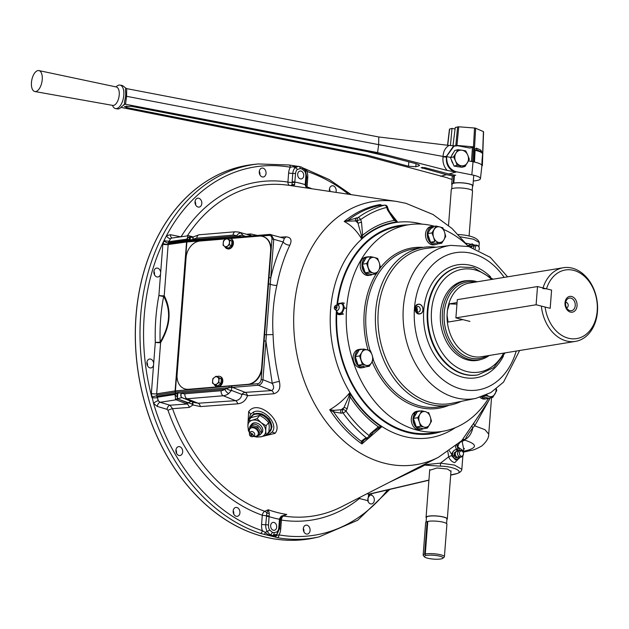 <?xml version="1.0" encoding="UTF-8"?>
<svg xmlns="http://www.w3.org/2000/svg" width="629" height="629" viewBox="0 0 629 629"><rect width="100%" height="100%" fill="white"/><g stroke="black" fill="none" stroke-linecap="round" stroke-linejoin="round"><path stroke-width="0.94" d="M575.378 341.405L481.295 356.769A37.331 27.959 -99.3 0 1 473.991 356.69A37.331 27.959 -99.3 0 1 472.473 356.36A37.331 27.959 -99.3 0 1 447.054 315.192L447.416 310.506A37.331 27.959 -99.3 0 1 462.354 285.495A37.331 27.959 -99.3 0 1 469.265 283.089L563.34 267.726A37.331 27.959 -99.3 0 1 572.162 268.135A37.331 27.959 -99.3 0 1 597.55 305.875A37.331 27.959 -99.3 0 1 575.378 341.405A37.331 27.959 -99.3 0 1 566.556 340.997A37.331 27.959 -99.3 0 1 541.443 306.795M570.904 298.146A6.4 4.796 -99.3 0 1 575.244 305.608A6.4 4.796 -99.3 0 1 569.945 310.64A6.4 4.796 -99.3 0 1 568.121 309.68A6.4 4.796 -99.3 0 1 566.556 300.112A6.4 4.796 -99.3 0 1 570.904 298.146M565.699 302.463A2.665 1.997 -99.3 0 1 566.399 302.478A2.665 1.997 -99.3 0 1 568.215 305.222A2.665 1.997 -99.3 0 1 566.556 307.723M571.627 296.487A8.004 5.991 -99.3 0 1 577.052 305.812A8.004 5.991 -99.3 0 1 570.432 312.102A8.004 5.991 -99.3 0 1 565.007 302.769A8.004 5.991 -99.3 0 1 571.627 296.487M543.039 287.948A37.331 27.959 -99.3 0 1 563.34 267.726M447.416 310.506L449.46 303.838A32 6.549 -175.6 0 0 456.953 304.098M457.071 302.596L449.46 303.838M487.09 355.825A38.746 29.02 -99.3 0 1 470.476 358.058A38.746 29.02 -99.3 0 1 444.16 313.682A38.746 29.02 -99.3 0 1 475.052 282.146M545.036 307.023L545.115 307.031A34.768 26.041 80.7 0 0 568.419 338.221A34.768 26.041 80.7 0 0 597.204 310.899A34.768 26.041 80.7 0 0 573.64 270.36A34.768 26.041 80.7 0 0 546.515 288.821L542.851 288.585M550.171 308.304L551.594 290.103L550.194 308.312L536.112 304.766L537.512 286.549L546.475 288.813M462.865 319.634L448.06 322.048L447.054 315.192M551.594 290.103L546.515 288.821M467.135 282.004A38.746 29.02 80.7 0 0 444.105 318.879A38.746 29.02 80.7 0 0 470.461 358.058A38.746 29.02 80.7 0 0 479.628 358.483M489.228 355.479A40.028 29.98 -99.3 0 1 478.984 359.882A40.028 29.98 -99.3 0 1 469.525 359.442A40.028 29.98 -99.3 0 1 442.305 318.974A40.028 29.98 -99.3 0 1 466.081 280.872A40.028 29.98 -99.3 0 1 475.54 281.312A40.028 29.98 -99.3 0 1 477.199 281.792M230.261 238.517L259.172 236.103A16 12.297 109 0 1 263.166 236.583A16 12.297 109 0 1 270.651 250.664L261.648 367.674A16 12.297 109 0 1 247.763 384.343L188.566 389.28A16 12.297 109 0 1 184.564 388.801A16 12.297 109 0 1 177.079 374.727L186.082 257.709A16 12.297 109 0 1 199.975 241.041L226.008 238.871M263.37 236.661A16 12.297 109 0 1 263.582 236.732A16 12.297 109 0 1 271.068 250.806L262.065 367.816A16 12.297 109 0 1 248.172 384.484L188.975 389.422A16 12.297 109 0 1 184.981 388.942A16 12.297 109 0 1 184.777 388.864M262.065 367.816L261.648 367.674M248.172 384.484L247.763 384.343M303.343 528.399A4.497 3.373 -99.3 0 1 303.901 531.827M307.031 525.223A4.497 3.373 -99.3 0 1 310.089 529.767A4.497 3.373 -99.3 0 1 307.416 534.052A4.497 3.373 -99.3 0 1 306.354 534.005A4.497 3.373 -99.3 0 1 303.288 529.453A4.497 3.373 -99.3 0 1 305.961 525.168A4.497 3.373 -99.3 0 1 307.031 525.223M273.363 530.239A4.002 2.996 80.7 0 0 274.307 530.286A4.002 2.996 80.7 0 0 276.681 526.481A4.002 2.996 80.7 0 0 273.961 522.432A4.002 2.996 80.7 0 0 273.017 522.392A4.002 2.996 80.7 0 0 270.643 526.198A4.002 2.996 80.7 0 0 273.363 530.239M247.912 424.96L248.644 411.673C258.204 398.086 284.583 422.476 275.03 433.35L262.089 436.51M246.458 234.263L250.798 233.972L257.292 235.443M280.392 237.196L285.857 236.826C290.897 237.204 292.226 239.979 289.867 245.145C284.08 257.237 279.74 270.643 276.862 285.369C273.308 301.118 272.05 317.511 273.072 334.557C273.615 350.557 275.714 366.204 279.378 381.496C280.833 388.187 278.969 392.276 273.78 393.77L247.496 395.727C245.821 400.524 242.566 403.228 237.731 403.826L200.415 406.578L192.946 404.95L189.313 407.411L172.558 408.669A3.837 0.59 -19.4 0 0 167.99 410.297L167.094 409.337A3.837 2.39 106.6 0 1 169.972 405.21L172.558 408.669A167.393 125.368 -99.3 0 0 264.785 511.291L268.253 509.765L269.298 513.154L268.52 525.042A6.84 5.118 80.7 0 0 269.589 530.003L272.294 532.213A6.369 4.773 80.7 0 0 274.095 532.669L277.027 531.89A6.84 5.118 80.7 0 0 278.812 527.637L279.504 518.768L281.218 516.165L286.761 514.443L283.49 516.016A3.837 2.72 64.3 0 0 282.673 516.039M450.694 474.974L454.964 473.975C465.774 472.489 454.044 466.199 440.402 466.16L423.128 465.012L341.822 506.644A167.393 125.368 -99.3 0 1 283.49 516.016A3.837 2.469 -81.2 0 0 281.415 520.057A3.837 0.786 4.4 0 1 280.267 519.601M415.973 468.754L421.084 467.088L425.149 464.933A2.563 1.58 -76.2 0 0 425.77 464.619L423.128 465.012L430.81 461.175M248.675 420.369L250.515 414.299L253.456 412.089C263.488 406.869 279.252 424.559 271.948 432.17L269.055 434.309L266.24 435.04M268.976 432.587L272.058 426.706L269.173 419.071L261.861 413.906L254.132 413.913L250.216 418.073M153.673 363.46L153.539 365.174A4.497 3.373 -99.3 0 1 151.007 367.918A4.497 3.373 -99.3 0 1 149.946 367.871A4.497 3.373 -99.3 0 1 146.879 363.318A4.497 3.373 -99.3 0 1 149.553 359.033A4.497 3.373 -99.3 0 1 150.622 359.088A4.497 3.373 -99.3 0 1 153.673 363.46L155.3 342.294A3.837 0.44 178.2 0 0 160.143 342.16C170.05 325.61 171.23 310.317 163.674 296.29A3.837 1.116 10.8 0 1 158.909 295.394L160.537 274.228A4.497 3.373 -99.3 0 1 158.005 276.972A4.497 3.373 -99.3 0 1 156.943 276.925A4.497 3.373 -99.3 0 1 153.877 272.373A4.497 3.373 -99.3 0 1 156.55 268.096A4.497 3.373 -99.3 0 1 157.62 268.143A4.497 3.373 -99.3 0 1 160.67 272.522L160.537 274.228M146.934 362.265A4.497 3.373 -99.3 0 1 147.493 365.693M175.947 449.869A4.497 3.373 -99.3 0 1 176.505 453.297M179.635 446.684A4.497 3.373 -99.3 0 1 182.693 451.237A4.497 3.373 -99.3 0 1 180.02 455.522A4.497 3.373 -99.3 0 1 178.958 455.475A4.497 3.373 -99.3 0 1 175.9 450.922A4.497 3.373 -99.3 0 1 178.573 446.637A4.497 3.373 -99.3 0 1 179.635 446.684M233.186 510.685A4.497 3.373 -99.3 0 1 233.752 514.105M236.874 507.501A4.497 3.373 -99.3 0 1 239.94 512.053A4.497 3.373 -99.3 0 1 237.267 516.338A4.497 3.373 -99.3 0 1 236.197 516.283A4.497 3.373 -99.3 0 1 233.139 511.739A4.497 3.373 -99.3 0 1 235.812 507.454A4.497 3.373 -99.3 0 1 236.874 507.501M192.938 237.164L189.974 236.362A2.563 2.304 -91.9 0 0 188.417 235.765L171.937 238.037L170.632 238.619L168.014 243.258L168.729 243.58L168.155 244.532L164.216 295.732C171.717 310.089 170.514 325.72 160.607 342.624L156.668 393.825L157.077 394.996L156.275 395.861L157.321 397.214L158.154 400.72A3.837 1.274 -32.8 0 0 153.57 403.425A186.538 139.709 80.7 0 0 262.34 530.687L265.226 532.378C268.654 535.625 272.506 536.6 276.784 535.295A2.563 2.272 115.9 0 1 274.629 536.899L260.414 533.416A189.101 141.627 -99.3 0 1 140 335.399A189.101 141.627 -99.3 0 1 258.11 163.949L253.613 164.444A189.337 141.808 80.7 0 0 135.455 341.696A189.337 141.808 80.7 0 0 264.369 536.836A189.337 141.808 80.7 0 0 314.61 537.874L309.051 538.927A189.337 141.808 80.7 0 0 311.842 538.44M250.806 164.79A189.337 141.808 80.7 0 0 248.007 165.207A189.337 141.808 80.7 0 0 135.526 345.415A189.337 141.808 80.7 0 0 264.314 536.851A189.337 141.808 80.7 0 0 309.051 538.927M369.443 494.174L369.514 495.707L370.347 495.015L371.377 495.125A4.497 3.373 -99.3 0 1 374.326 499.717A4.497 3.373 -99.3 0 1 371.653 503.923A4.497 3.373 -99.3 0 1 370.591 503.876A4.497 3.373 -99.3 0 1 367.729 500.621L368.728 494.166A2.563 1.95 76.8 0 0 369.443 494.174L428.915 480.249M367.761 498.663A4.497 3.373 -99.3 0 1 368.138 501.698M464.351 448.422L463.274 450.741L457.912 447.046L459.838 450.529M460.334 457.047L454.736 462.637C452.015 461.945 449.994 459.996 448.666 456.796L447.856 451.764M440.402 466.16L440.528 463.148L454.547 465.098L461.843 469.273M458.918 450.899L457.802 449.774L456.528 449.491C454.319 449.743 452.723 451.37 451.732 454.374L451.536 455.616L455.585 459.878L459.414 458.187L459.893 456.969M474.714 245.609L472.206 243.824L467.905 245.672M388.864 210.982L397.402 221.825A109.43 81.959 80.7 0 0 361.478 238.666C356.792 230.749 351.029 225.025 344.197 221.494L358.011 217.634A2.563 1.588 54 0 1 360.676 219.623L361.502 222.108L362.618 235.277L361.478 238.666L361.211 234.829A2.563 0.755 11.2 0 1 362.618 235.277A111.247 83.319 -99.3 0 1 394.241 220.449L387.511 209.913L386.686 207.428A125.533 94.02 80.7 0 0 360.676 219.623L355.597 220.936L358.121 223.193L361.502 222.108M383.36 205.313A2.563 1.966 84 0 0 383.163 205.321L384.744 205.156A2.563 1.966 84 0 0 384.547 205.188L379.358 205.486L380.333 204.543L381.874 205.439M381.622 426.91L361.919 443.948L361.219 441.251A2.563 2.296 8.9 0 0 363.067 441.204L361.919 443.948A129.181 96.756 -99.3 0 1 329.714 409.738C337.144 405.477 343.78 399.863 349.606 392.905L350.188 396.907L347.122 409.015L345.95 410.996A125.533 94.02 80.7 0 0 369.129 435.614L370.292 433.633L378.359 426.832L381.622 426.91L378.351 428.349A2.563 1.69 -103.9 0 0 378.359 426.832A111.247 83.319 -99.3 0 1 350.188 396.907L348.741 396.891L349.606 392.905A109.43 81.959 80.7 0 0 381.622 426.91M336.389 310.828A105.389 78.932 80.7 0 0 407.899 432.5A105.389 78.932 80.7 0 0 435.866 433.074A105.389 78.932 80.7 0 0 441.778 431.463M369.663 437.186A2.563 1.258 -149.5 0 0 369.129 435.614A2.563 1.313 -51.7 0 1 366.636 438.028A2.563 1.918 76.7 0 0 367.336 438.374A2.563 1.918 76.7 0 0 368.044 438.382A2.563 2.563 0 0 0 369.663 437.186L370.827 435.205A2.563 1.258 -149.5 0 0 370.292 433.633M167.094 409.337L157.281 406.42L153.57 403.425L151.361 393.487A3.837 0.786 4.4 0 0 156.668 393.825L175.42 390.884L231.834 385.892A1.282 0.778 85.2 0 0 232.486 387.393L245.2 392.378A5.331 3.074 -94 0 1 247.496 395.727A5.331 2.846 18.5 0 0 242.44 394.367A5.331 2.846 18.5 0 0 241.89 394.414L231.456 390.405L228.689 393.573A13.374 10.276 109 0 1 223.264 395.751L187.017 398.77A13.374 10.276 109 0 1 183.275 398.22A13.374 10.276 109 0 1 182.221 397.693A4.269 2.697 120.5 0 1 181.993 397.583L193.559 402.395L198.119 403.236L187.017 398.77A4.269 2.587 85.2 0 1 184.847 393.754L221.094 390.735A4.269 2.587 85.2 0 0 223.264 395.751L235.505 400.665C239.138 400.138 241.269 398.055 241.89 394.414A5.331 4.01 111.4 0 1 244.445 392.527A5.331 4.01 111.4 0 1 245.2 392.378L271.539 390.562C274.016 389.241 274.26 386.866 272.255 383.431A5.331 1.061 166.3 0 1 279.378 381.496M168.729 243.58L186.97 241.049L187.466 240.105L189.368 239.948L186.892 239.004L188.236 235.781A2.563 2.304 -91.9 0 1 188.417 235.765M259.305 171.308A4.497 3.373 -99.3 0 1 259.863 174.736M262.993 168.132A4.497 3.373 -99.3 0 1 266.051 172.676A4.497 3.373 -99.3 0 1 263.378 176.961A4.497 3.373 -99.3 0 1 262.317 176.914A4.497 3.373 -99.3 0 1 259.25 172.362A4.497 3.373 -99.3 0 1 261.923 168.077A4.497 3.373 -99.3 0 1 262.993 168.132M195.061 201.437A4.497 3.373 -99.3 0 1 195.627 204.865M198.748 198.261A4.497 3.373 -99.3 0 1 201.815 202.805A4.497 3.373 -99.3 0 1 199.141 207.09A4.497 3.373 -99.3 0 1 198.072 207.043A4.497 3.373 -99.3 0 1 195.014 202.491A4.497 3.373 -99.3 0 1 197.687 198.206A4.497 3.373 -99.3 0 1 198.748 198.261M168.014 243.258L163.988 241.229L164.067 240.451A3.837 0.991 -171.7 0 0 169.343 241.096M153.932 271.327A4.497 3.373 -99.3 0 1 154.49 274.747M300.403 178.88A4.002 2.996 80.7 0 0 301.346 178.919A4.002 2.996 80.7 0 0 303.721 175.114A4.002 2.996 80.7 0 0 301 171.072A4.002 2.996 80.7 0 0 300.057 171.025A4.002 2.996 80.7 0 0 297.674 174.831A4.002 2.996 80.7 0 0 300.403 178.88M329.454 189.03A4.497 3.373 -99.3 0 1 330.068 191.483M329.612 191.413A4.497 3.373 -99.3 0 1 332.073 185.799A4.497 3.373 -99.3 0 1 333.142 185.846A4.497 3.373 -99.3 0 1 335.933 192.364M147.383 363.499A171.976 128.803 80.7 0 0 147.548 364.851M147.304 365.276A171.237 128.253 -99.3 0 1 146.942 362.296M292.682 185.72A171.976 128.803 80.7 0 0 291.148 185.288M231.834 385.892L257.646 383.737C259.604 383.328 260.776 381.921 261.161 379.515L262.953 379.696C262.427 382.849 260.87 384.704 258.299 385.247L271.539 390.562A5.331 3.051 -93.9 0 1 273.78 393.77M249.689 235.183A5.331 3.043 85.9 0 0 250.798 233.972M261.161 379.515L269 277.648L270.792 277.829C273.78 264.77 277.892 252.811 283.136 241.968L284.347 238.328L283.931 238.32M284.19 238.281A5.331 3.051 85.9 0 0 285.857 236.826M269 277.648L271.964 239.106C271.948 236.732 270.973 235.505 269.055 235.411A1.282 0.778 -94.8 0 1 269.723 234.405A1.282 0.778 -94.8 0 1 269.904 234.42L271.075 234.531L273.757 239.287L283.136 241.968A5.331 2.964 -154.1 0 0 289.867 245.145M251.922 235.891L251.097 235.584M242.385 237.55L240.537 237.503A1.282 0.778 -94.8 0 1 241.001 236.551L236.575 236.009A4.269 2.673 -56.6 0 1 241.033 233.115L243.36 235.671L245.915 236.386M238.383 236.284A4.269 3.161 -22.8 0 1 243.36 235.671L243.392 236.559L244.091 236.575A1.282 0.778 -94.8 0 0 243.91 236.559L269.723 234.405L284.332 238.32M192.859 237.196L189.856 236.362L191.499 237.369L193.394 236.921A4.269 1.966 -122.5 0 0 193.103 239.633L236.575 236.009A9.105 6.998 -71 0 0 233.068 235.128L196.822 238.147A9.105 6.998 -71 0 0 193.394 239.445L189.368 239.948M193.056 239.476L193.386 239.452A4.269 1.887 -124.7 0 1 193.551 236.826L199.047 234.782L235.293 231.763L238.808 232.093A13.374 10.276 109 0 1 241.033 233.115M187.874 235.844A2.563 2.422 -113.1 0 1 189.856 236.362L189.117 239.688M189.502 237.337A2.563 1.777 133.7 0 0 186.939 239.146L169.295 241.591M189.604 240.129C190.587 238.155 190.658 236.905 189.816 236.362A2.563 2.414 -115.1 0 0 187.835 235.851M190.17 236.386A2.563 1.966 -74.4 0 0 189.392 235.883A2.563 1.966 -74.4 0 0 189.014 235.828M300.992 167.007A2.563 1.486 117.1 0 1 301.558 167.094L298.602 166.355L293.366 166.709A3.837 2.241 -135 0 0 295.174 167.684L298.461 166.363A2.563 1.683 90.2 0 1 298.602 166.355L298.602 166.355A2.563 1.683 90.2 0 1 300.269 168.643L297.328 169.429A6.84 5.118 80.7 0 0 295.551 173.675L294.553 184.918L293.169 185.964L292.068 184.659A2.563 2.146 8.6 0 1 294.553 184.918M302.974 167.927L303.956 168.383A2.563 2.257 119.9 0 1 303.964 168.383A2.563 2.257 119.9 0 1 304.923 169.626L303.823 168.564M303.964 168.383L306.134 169.295A2.563 1.58 108.4 0 1 306.999 171.45L304.923 169.626A3.837 1.101 -29.1 0 0 304.9 169.681M292.823 165.545A2.563 0.676 96.6 0 1 292.941 165.521A2.563 0.676 96.6 0 1 293.366 166.709L290.307 167.235A2.563 1.643 -80.1 0 0 289.073 164.987L258.11 163.949M305.961 185.256A2.563 0.527 -175.6 0 0 306.079 185.115A2.563 0.527 -175.6 0 0 305.199 184.643L305.843 176.277A6.84 5.118 80.7 0 0 304.774 171.308L302.069 169.099A6.369 4.773 80.7 0 0 300.269 168.643M289.945 185.476A3.837 2.909 98.5 0 0 292.068 184.659L292.1 182.504A2.563 0.637 -1.1 0 1 294.891 182.544M289.788 185.453A3.837 2.469 98.8 0 1 287.925 182.08A3.837 0.786 -175.6 0 0 292.1 182.504L292.139 181.765A2.563 0.527 4.4 0 1 294.907 182.048A171.575 128.505 -99.3 0 1 305.199 184.643L305.175 185.138A2.563 0.771 -177.4 0 1 306.04 185.767L306.873 187.929A2.563 0.574 138.1 0 0 306.48 187.922L305.175 185.138M305.167 170.215A2.563 0.731 150.9 0 1 305.34 170.333L301.558 167.094A2.563 1.486 117.1 0 1 302.069 169.099M306.04 185.767L306.724 176.741A2.563 0.527 -175.6 0 0 305.843 176.277M229.074 386.41A1.282 0.778 85.2 0 0 229.381 387.629L175.727 392.103L157.077 394.996M257.646 383.737A1.282 0.778 85.2 0 0 258.299 385.247L229.381 387.629L226.66 388.628A4.269 1.879 24.4 0 0 231.456 390.405L231.779 387.527A1.282 0.723 74.1 0 1 230.961 386.057M177.284 393.495L177.236 396.734A2.563 1.164 -136.9 0 1 174.988 394.469L177.85 392.96L181.577 393.023A9.105 6.998 -71 0 0 184.847 393.754M221.094 390.735A9.105 6.998 -71 0 0 224.789 389.249L181.317 392.873A4.269 2.713 117.5 0 0 181.923 397.544L181.923 397.544A4.269 2.713 117.5 0 0 181.962 397.567L177.354 398.77L187.709 402.961L186.278 403.747A2.563 1.926 -68.5 0 0 187.709 402.961L191.043 401.373M226.66 388.628L224.789 389.249A4.269 1.808 53.1 0 0 228.689 393.573M177.575 393.188L175.672 393.345L174.941 390.979M226.275 238.69L186.561 242L175.106 390.931L175.562 392.126M175.727 392.103A1.282 0.778 85.2 0 1 175.42 390.884L186.884 241.976A1.282 0.778 -94.8 0 1 187.356 241.025L243.392 236.559A1.282 0.81 -82.9 0 0 243.321 236.543L243.258 236.543M264.125 340.965L265.918 341.146L262.953 379.696L272.255 383.431L265.918 341.146L266.334 334.77L273.072 334.557M271.964 239.106L273.757 239.287L266.334 334.77L264.723 334.597M242.393 237.503A1.282 0.81 -82.9 0 1 243.321 236.543L243.91 236.559A1.282 0.778 -94.8 0 0 243.258 237.432M187.356 241.025L186.404 242L168.155 244.532A3.837 0.786 4.4 0 1 162.848 244.201L162.966 243.384A3.837 1.179 -167.9 0 0 168.187 244.335M160.607 342.624A3.837 1.156 30.8 0 0 160.143 342.16A167.393 125.368 -99.3 0 1 163.674 296.29A3.837 2.374 -28.2 0 0 164.216 295.732A3.837 0.786 4.4 0 1 158.909 295.394A171.151 128.182 -99.3 0 0 155.3 342.294A3.837 0.786 4.4 0 0 160.607 342.624M157.289 397.717A3.837 0.574 0.6 0 1 151.966 397.701A186.538 139.709 80.7 0 1 164.067 240.451L166.473 235.741A3.837 2.327 -129.9 0 0 170.632 238.619M170.498 234.703L180.374 236.748L181.38 236.276A171.151 128.182 -99.3 0 1 287.925 182.08L288.625 172.967A12.706 9.514 -99.3 0 1 290.307 167.235A186.538 139.709 80.7 0 0 166.473 235.741L170.498 234.703A3.837 2.445 -78.3 0 0 172.094 238.014M181.38 236.276A3.837 1.934 -148.1 0 0 181.773 236.669M168.611 242.684L187.466 240.066L187.426 239.586M268.614 284.009L270.234 284.096A5.331 1.808 -168.9 0 0 276.862 285.369M237.731 403.826A5.331 3.043 86.1 0 0 235.505 400.665L198.119 403.236A5.331 3.074 86 0 1 200.415 406.578M192.081 401.695L193.001 403.551L192.946 404.95L191.601 403.928L177.464 398.88A2.563 2.06 -42.5 0 1 175.64 399.486L174.988 394.469L157.321 397.214L158.445 401.105M193.001 403.551A4.584 1.486 -30.2 0 0 191.601 403.928A5.331 2.964 -154.2 0 0 187.757 402.992M158.154 400.72L160.167 402.293L169.972 405.21L186.994 404.015L187.709 403.126M186.742 403.912L186.994 404.015A5.331 3.082 -94 0 1 189.313 407.411M186.278 403.747L176.222 399.792A2.563 1.926 -68.5 0 0 177.661 399.006M157.281 406.42A3.837 2.39 106.6 0 1 160.167 402.293L176.222 399.792L175.64 399.486M177.85 392.96L177.354 398.77M177.236 396.734L177.323 398.739A2.563 2.044 155.6 0 1 175.271 399.132M175.672 393.345L175.554 393.88M389.799 489.409L357.61 520.293L319.029 536.907A189.101 141.627 -99.3 0 1 277.342 537.685A2.563 1.643 -80.1 0 0 279.032 534.902L276.784 535.295A3.837 2.241 45 0 1 277.185 533.958L272.64 535.483A8.924 6.683 -99.3 0 1 270.108 534.839L272.64 535.483A2.563 1.683 -89.8 0 0 274.095 532.669M260.414 533.416A2.563 1.58 108.4 0 0 262.34 530.687A12.706 9.514 -99.3 0 1 261.593 524.334L262.293 515.222A3.837 2.359 109.4 0 1 264.785 511.291A3.837 2.595 -113.7 0 1 266.798 513.052L268.253 509.765A166.355 124.589 80.7 0 0 277.468 512.549A166.355 124.589 80.7 0 0 286.761 514.443L281.619 516.81L281.218 516.165M261.593 524.334A3.837 0.786 -175.6 0 0 265.745 524.759L266.798 513.052A2.563 1.407 1.6 0 0 269.298 513.154M167.99 410.297A171.151 128.182 -99.3 0 0 262.293 515.222A3.837 0.786 -175.6 0 0 266.468 515.646A2.563 0.401 9.8 0 1 269.22 516.165M266.389 516.385A2.563 0.527 4.4 0 1 269.157 516.668A171.575 128.505 -99.3 0 0 279.457 519.271A2.563 0.527 -175.6 0 1 280.33 519.735A2.563 0.527 -175.6 0 1 280.219 519.876L280.392 519.067L279.504 518.768M264.447 534.328A2.563 0.653 98.7 0 0 265.226 532.378A3.837 1.101 150.9 0 1 267.183 531.426L270.108 534.839A2.563 1.486 -62.9 0 0 272.294 532.213M454.405 455.482A2.665 1.997 -99.3 0 1 456.096 451.819M463.156 452.259L471.239 450.364A13.437 10.253 -103.2 0 1 467.473 450.333C477.615 447.345 476.696 443.964 464.713 440.174L462.158 441.424L463.699 449.24M490.305 397.835L474.722 425.817L472.851 427.736C469.014 432.587 466.49 436.455 465.287 439.341L464.713 440.174A5.331 4.961 -124 0 0 461.489 440.913M468.377 246.285L452.031 228.5L433.043 214.52L405.98 203.324L396.64 201.445A133.301 99.838 -99.3 0 0 293.853 312.888A133.301 99.838 -99.3 0 0 384.508 463.219A133.301 99.838 -99.3 0 0 438.429 457.283L461.615 440.795L473.865 423.002A5.331 3.121 -139.7 0 0 474.722 425.817L484.975 429.701L488.725 434.136C488.937 437.705 486.61 441.66 481.751 446C476.452 448.917 472.945 450.372 471.239 450.364M361.211 234.829L357.296 220.716A2.563 1.848 82.5 0 1 358.011 217.634A128.088 95.93 -99.3 0 1 384.547 205.188A2.563 1.69 76.2 0 1 386.686 207.428L387.44 206.894A2.563 2.563 0 0 0 384.744 205.156M380.364 205.518A2.563 2.555 144.5 0 0 379.358 205.486A128.489 96.229 80.7 0 0 348.372 220.008A2.563 0.432 68 0 0 348.568 221.149L344.197 221.494A129.181 96.756 -99.3 0 1 380.333 204.543L381.174 205.864M356.305 217.854A2.563 1.848 82.5 0 0 355.597 220.936L348.568 221.149M394.438 219.246L397.402 221.825L394.241 220.449A2.563 1.313 128.4 0 0 394.438 219.246L391.875 216.274M380.451 205.549L383.163 205.321A2.563 1.966 84 0 0 382.967 205.353M387.44 206.894L388.266 209.378L387.511 209.913M334.007 410.344L342.766 409.589L343.929 407.608L341.06 409.856A2.563 1.84 81.2 0 0 341.28 413.174L333.606 411.924L329.714 409.738L334.007 410.344A2.563 0.849 115.1 0 0 333.606 411.924A128.489 96.229 80.7 0 0 361.219 441.251L365.032 438.405A2.563 1.918 76.7 0 0 366.448 438.759L368.044 438.382M365.032 438.405L366.636 438.028A128.088 95.93 -99.3 0 1 342.986 412.907A2.563 0.936 -35.5 0 0 345.95 410.996A2.563 1.258 30.5 0 0 342.766 409.589A2.563 1.84 81.2 0 0 342.986 412.907L341.28 413.174M378.351 428.349L373.249 432.139L370.827 435.205M366.448 438.759L364.671 439.498L363.067 441.204M348.741 396.891L343.929 407.608A2.563 1.258 30.5 0 1 347.122 409.015M408.032 224.86A105.389 78.932 80.7 0 0 401.915 225.213A105.389 78.932 80.7 0 0 336.908 305.065M473.865 423.002L489.048 400.201L489.991 397.882M461.183 441.196A5.331 4.662 -112.2 0 1 462.795 441.165M460.986 441.385A5.331 4.662 -112.2 0 1 462.158 441.424A5.331 3.837 -72.7 0 0 457.912 447.046A5.331 3.507 44.3 0 1 457.354 444.624M461.922 440.489A5.331 4.615 -136.3 0 1 465.287 439.341A13.437 8.468 104.2 0 0 472.851 427.736A5.331 2.021 -144.1 0 1 471.75 425.691M469.981 246.859A3.373 2.532 -99.3 0 1 472.237 245.876A3.373 2.532 -99.3 0 1 472.355 245.915M465.955 243.211L475.634 245.239M456.74 445.135L457.676 447.353A4.269 2.76 123 0 0 457.802 449.774M455.695 446A4.269 3.42 -137.8 0 0 456.772 449.476M451.536 455.616L448.666 456.796L440.528 463.148L425.77 464.619M449.358 450.749L451.732 454.374M369.514 495.707L368.35 497.476M359.906 497.405L359.442 498.522A3.837 2.343 51.2 0 1 359.135 497.798M421.084 467.088L390.656 481.696M450.969 471.428L447.408 468.998L437.076 467.984L429.686 470.264M281.54 516.779L280.392 519.067M280.298 518.98L280.282 519.137A3.837 0.786 4.4 0 0 280.102 519.35A3.837 3.837 0 0 1 280.157 518.925M277.342 537.685L274.629 536.899M152.006 396.915L156.275 395.861M289.073 164.987L297.832 166.347M478.944 247.016L479.29 242.503L473.393 239.201L460.42 236.811M469.949 321.419L455.891 317.873L457.299 299.656L537.512 286.549M455.891 317.873L536.112 304.766M477.395 360.142A40.272 30.161 -99.3 0 1 475.705 360.614M479.141 359.859A40.272 30.161 -99.3 0 1 476.585 360.511M481.028 359.45A40.272 30.161 -99.3 0 1 477.238 360.409A40.272 30.161 -99.3 0 1 467.724 359.969A40.272 30.161 -99.3 0 1 440.331 319.257A40.272 30.161 -99.3 0 1 464.257 280.927A40.272 30.161 -99.3 0 1 468.149 280.636M436.094 247.205A79.993 59.912 80.7 0 0 422.987 247.417A79.993 59.912 80.7 0 0 375.474 323.558A79.993 59.912 80.7 0 0 429.882 404.431A79.993 59.912 80.7 0 0 448.784 405.312A79.993 59.912 80.7 0 0 461.269 401.349M488.686 398.094A104.673 78.389 -99.3 0 1 442.281 431.376A104.673 78.389 -99.3 0 1 417.546 430.228A104.673 78.389 -99.3 0 1 346.351 324.399A104.673 78.389 -99.3 0 1 408.528 224.781A104.673 78.389 -99.3 0 1 433.263 225.929A104.673 78.389 -99.3 0 1 434.584 226.275A9.27 6.943 -99.3 0 0 432.76 226.251A9.27 6.943 -99.3 0 0 428.561 229.357A9.27 6.943 -99.3 0 0 428.396 239.728A9.27 6.943 -99.3 0 0 435.755 244.555A9.27 6.943 -99.3 0 0 437.477 243.95M442.281 431.376L432.689 432.949A104.673 78.389 -99.3 0 1 407.954 431.793A104.673 78.389 -99.3 0 1 336.845 312.259M337.459 305.112A104.673 78.389 -99.3 0 1 398.943 226.346L408.528 224.781M443.547 229.428A104.673 78.389 -99.3 0 1 468.597 246.497M369.427 271.382A5.669 4.246 80.7 0 0 370.025 270.902M434.702 240.781A5.669 4.246 80.7 0 0 435.299 240.294M463.604 281.045A40.272 30.161 -99.3 0 1 466.238 280.849M462.74 281.234A40.272 30.161 -99.3 0 1 464.485 281.139M444.404 556.759L446.912 524.177A10.654 2.186 4.4 0 0 442.195 521.976A10.654 2.186 4.4 0 0 427.791 521.417L425.283 554A10.654 2.186 4.4 0 1 439.687 554.558A10.654 2.186 4.4 0 1 444.404 556.759A10.654 2.186 4.4 0 1 444.137 557.2L442.792 558.3A9.38 1.918 -175.6 0 0 438.877 555.973A9.38 1.918 -175.6 0 0 428.498 555.21A9.38 1.918 -175.6 0 0 424.512 556.893A9.38 1.918 -175.6 0 0 428.483 558.41A9.38 1.918 -175.6 0 0 442.792 558.3M426.077 521.999L426.431 517.368A10.284 2.107 4.4 0 1 431.926 515.937A10.284 2.107 4.4 0 1 442.384 516.818A10.284 2.107 4.4 0 1 446.936 518.941L446.582 523.58M426.391 517.934A10.654 2.186 4.4 0 1 426.061 517.337A10.654 2.186 4.4 0 1 431.753 515.851A10.654 2.186 4.4 0 1 442.596 516.771A10.654 2.186 4.4 0 1 447.313 518.972A10.654 2.186 4.4 0 1 446.897 519.515M448.524 225.449L451.292 189.415A10.654 2.186 4.4 0 1 456.984 187.929A10.654 2.186 4.4 0 1 467.827 188.849A10.654 2.186 4.4 0 1 472.544 191.051L469.069 236.174M451.708 188.873L452.062 184.242A10.284 2.107 4.4 0 1 453.674 183.259A10.284 2.107 4.4 0 1 453.918 183.196A10.284 2.107 4.4 0 1 468.023 183.692A10.284 2.107 4.4 0 1 472.568 185.814L472.214 190.453M454.445 175.059L453.824 183.086A10.654 2.186 4.4 0 1 468.228 183.644A10.654 2.186 4.4 0 1 472.945 185.846A10.654 2.186 4.4 0 1 472.528 186.388M425.283 554L425.377 554.652A10.143 2.076 -175.6 0 0 425.283 554.676L424.638 554.157A10.654 2.186 4.4 0 0 423.152 555.124L425.66 522.542A10.654 2.186 4.4 0 1 427.146 521.567L424.638 554.157M424.512 556.893L423.356 555.596A10.654 2.186 4.4 0 1 423.152 555.124M452.023 184.808A10.654 2.186 4.4 0 1 451.693 184.211A10.654 2.186 4.4 0 1 453.179 183.236L453.816 174.933M453.674 183.259L453.179 183.236M427.641 521.59L427.146 521.567M425.314 554.235L425.283 554.676M116.066 86.928A11.943 5.771 101 0 1 118.669 85.167A11.943 5.771 101 0 1 120.06 85.096A11.943 5.771 101 0 1 123.669 96.544A11.943 5.771 101 0 1 116.876 108.487A11.943 5.771 101 0 1 115.492 108.55A11.943 5.771 101 0 1 112.473 105.358M447.117 170.42C443.822 166.614 442.47 162.078 443.068 156.818L446.456 157.179C445.882 163.454 448.045 168.069 452.935 171.033L455.129 171.866L447.117 170.42L377.573 152.595L378.666 144.646L378.768 136.98L126.696 88.634L126.594 96.3L125.501 104.249L124.628 104.265L124.408 102.338L125.344 97.927A11.943 5.771 101 0 0 125.611 95.97L125.682 95.058A11.943 5.771 101 0 0 125.706 93.171L125.407 89.279L125.863 88.178L123.229 86.094A11.943 5.771 101 0 0 121.892 85.458L120.06 85.096M126.736 105.955L126.586 107.535L124.432 106.568L131.131 106.285L375.521 153.162L377.573 152.595L125.47 104.241L124.628 104.265L121.641 106.71A11.943 5.771 101 0 1 118.708 108.841A11.943 5.771 101 0 1 117.324 108.911L115.492 108.55M125.863 88.178L126.696 88.634M125.651 95.514L126.571 96.3L378.666 144.646L443.091 156.448C443.296 151.408 445.277 147.736 449.035 145.425L454.798 145.849M37.646 70.645A10.669 5.15 101 0 1 38.927 70.59A10.669 5.15 101 0 1 42.237 79.561A10.669 5.15 101 0 1 36.042 91.464A10.669 5.15 101 0 1 34.847 91.527A10.669 5.15 101 0 1 31.45 82.541A10.669 5.15 101 0 1 37.646 70.645M454.547 145.834L456.921 145.441L473.472 146.848L472.442 147.642L469.407 147.964L457.802 145.755L453.399 146.203L446.527 156.204A2.563 0.786 0.8 0 1 443.091 156.448M454.114 146.007L446.732 156.149L446.653 157.124C446.574 164.476 449.625 169.327 455.813 171.67L471.813 174.846A17.588 3.601 4.4 0 1 480.446 178.675A17.588 3.601 4.4 0 1 478.024 180.248A17.588 3.601 4.4 0 1 473.315 180.979M473.582 146.699L472.678 161.622L471.491 161.464L473.047 161.771A18.052 3.695 4.4 0 1 474.494 162.07A18.052 3.695 4.4 0 1 481.845 165.285A18.052 3.695 4.4 0 1 481.916 165.702L480.446 178.675M452.974 145.755L455.278 127.49L458.753 126.791L475.17 128.064L483.41 131.603L482.647 153.177L481.358 151.809L477.356 150.064L475.092 150.284A1.282 0.715 102.5 0 1 475.092 150.3L474.431 149.584L476.452 148.161L480.831 150.079L482.64 153.649A2.555 0.472 1.4 0 1 482.341 153.452A1.282 1.25 158.5 0 1 482.341 153.476A17.628 3.609 -175.6 0 0 475.092 150.3L474.769 156.684A2.563 0.582 2.9 0 1 474.038 156.464L473.739 161.834L472.678 161.622M474.769 156.684L474.494 162.07L473.771 161.85L474.384 150.087M375.521 153.162L416.917 163.933L419.582 165.356L418.843 165.891L415.824 166.724L408.52 166.253L367.768 155.3L126.586 107.535M368.059 151.731L347.688 147.823M481.822 165.993L482.073 159.876A2.563 0.55 -177.6 0 0 482.396 160.12L482.64 153.696L482.073 159.876M475.634 128.198L474.431 149.584A2.555 1.242 -166.6 0 0 475.147 150.142M482.632 153.901L482.632 153.437M470.162 148.067L469.407 147.964M458.753 126.791L456.906 145.684M474.533 127.986L473.472 146.848M457.637 126.838L455.813 145.488A2.131 1.816 -105.4 0 1 455.773 145.708M447.714 145.268L449.633 129.055L451.999 128.395L455.081 129M451.999 128.395L450.443 145.566M121.004 107.402L365.724 155.866L447.14 177.724A17.588 3.601 4.4 0 0 452.07 179.344M468.479 160.875L471.491 161.464L472.442 147.642M446.7 156.637L450.671 157.407M449.035 145.425L378.768 136.98M365.724 155.866L367.768 155.3M454.232 177.74A10.166 2.084 4.4 0 1 453.619 177.449M453.187 176.002L446.425 174.681L421.123 167.636L424.764 167.613L448.941 173.989L456.583 171.874M440.607 176.293L446.425 174.681M448.941 173.989L455.703 175.302M457.865 149.678L461.977 150.229A7.925 6.746 74.6 0 0 455.891 153.224L453.588 156.857L455.553 161A7.925 6.746 74.6 0 0 461.301 165.789A7.925 6.746 74.6 0 0 467.386 162.793A7.925 6.746 74.6 0 0 467.717 155.017L465.751 150.874L461.977 150.229A7.925 6.746 -105.4 0 1 467.717 155.017L469.36 159.247L465.075 166.433L461.969 167.29L454.091 166.095L450.482 157.714L454.759 150.535L457.865 149.678L455.891 153.224A7.925 6.746 74.6 0 0 455.553 161L457.189 165.238L454.091 166.095M453.588 156.857L450.482 157.714M457.189 165.238L465.075 166.433M460.475 166.551A7.925 6.746 -105.4 0 1 458.03 166.693M456.772 166.496A7.925 6.746 74.6 0 0 457.818 166.748A7.925 6.746 74.6 0 0 458.863 166.819M453.281 153.02A7.925 6.746 74.6 0 0 451.771 155.552M451.473 160.025A7.925 6.746 74.6 0 0 453.061 163.705M336.256 310.301L337.757 314.319L341.94 313.635L344.456 307.888L342.774 302.816L338.591 303.5L337.624 305.151A2.665 2.665 0 0 0 335.202 305.733A2.052 1.289 104.2 0 1 337.018 307.188A2.052 1.289 104.2 0 1 335.902 309.271A2.052 1.289 104.2 0 1 334.463 308.658A2.052 1.289 104.2 0 1 334.337 307.628A2.052 1.289 104.2 0 1 335.202 305.733M337.757 314.319L339.361 314.728L343.552 314.044L341.94 313.635M344.456 307.888L346.06 308.289M342.774 302.816L344.385 303.225M337.97 305.262A5.032 3.176 104.2 0 1 340.32 303.571A5.032 3.176 104.2 0 1 343.237 307.951A5.032 3.176 104.2 0 1 339.566 313.399A5.032 3.176 104.2 0 1 336.68 310.388M338.827 305.608L338.473 305.537A2.571 1.62 104.2 0 1 339.18 307.597A2.571 1.62 104.2 0 1 337.309 310.38A2.571 1.62 104.2 0 1 337.246 310.388L337.545 310.427M335.847 307.935A2.571 1.62 104.2 0 1 336.075 307.023M335.729 306.771A0.653 0.417 104.2 0 1 335.634 308.053A0.653 0.417 104.2 0 1 335.729 306.771M478.834 250.193A2.689 2.013 80.7 0 0 479.282 248.825A2.689 2.013 80.7 0 0 477.458 245.687A2.689 2.013 80.7 0 0 475.233 247.802A2.689 2.013 80.7 0 0 475.272 248.644M474.117 246.104L473.558 245.577L472.521 246.088M473.558 245.577L472.45 246.128A3.003 2.249 80.7 0 0 471.388 247.276M474.046 246.191A3.003 2.249 80.7 0 0 472.45 246.128M470.052 246.882L471.168 246.702L471.168 247.213M458.25 451.48A3.003 2.249 80.7 0 0 455.325 453.666A3.003 2.249 80.7 0 0 456.261 456.489A3.003 2.249 80.7 0 0 458.517 457.055A3.003 2.249 80.7 0 0 459.091 456.638M463.487 454.114A2.689 2.013 80.7 0 0 461.662 450.977A2.689 2.013 80.7 0 0 459.437 453.092A2.689 2.013 80.7 0 0 461.261 456.229A2.689 2.013 80.7 0 0 463.487 454.114M458.321 451.394L457.763 450.867L456.45 451.079L456.733 451.378M455.325 453.666L455.113 455.372L453.8 455.585L455.931 457.841L459.634 456.512M455.113 455.372L457.244 457.629M230.639 238.658A5.331 4.096 109 0 1 230.906 238.729A5.331 4.096 109 0 1 233.398 243.423A5.331 4.096 109 0 1 227.439 248.817A5.331 4.096 109 0 1 227.179 248.722M227.792 238.729A5.331 4.096 109 0 1 230.387 238.556A5.331 4.096 109 0 1 232.879 243.25A5.331 4.096 109 0 1 226.92 248.644A5.331 4.096 109 0 1 224.773 246.458M226.07 247.291L228.311 248.062L231.621 245.569L231.959 241.111L226.762 238.367L225.009 239.586A3.955 3.043 109 0 1 228.146 239.319A3.955 3.043 109 0 1 229.459 242.535A3.955 3.043 109 0 1 227.627 246.01A3.955 3.043 109 0 1 224.49 246.269A3.955 3.043 109 0 1 223.177 243.061A3.955 3.043 109 0 1 225.009 239.586L223.452 240.86L223.106 245.326L226.07 247.291L229.381 244.799L229.727 240.341L226.762 238.367M231.621 245.569L229.381 244.799M231.959 241.111L229.727 240.341M220.032 376.488A5.331 4.096 109 0 1 220.299 376.567A5.331 4.096 109 0 1 222.792 381.253A5.331 4.096 109 0 1 216.832 386.654A5.331 4.096 109 0 1 216.58 386.552M217.194 376.559A5.331 4.096 109 0 1 219.78 376.386A5.331 4.096 109 0 1 222.273 381.08A5.331 4.096 109 0 1 216.313 386.473A5.331 4.096 109 0 1 214.167 384.288M215.472 385.121L217.705 385.892L221.015 383.399L221.361 378.941L216.156 376.205L214.403 377.416A3.955 3.043 109 0 1 217.54 377.148A3.955 3.043 109 0 1 218.853 380.364A3.955 3.043 109 0 1 217.021 383.839A3.955 3.043 109 0 1 213.884 384.107A3.955 3.043 109 0 1 212.578 380.891A3.955 3.043 109 0 1 214.403 377.416L212.846 378.697L212.5 383.155L215.472 385.121L218.774 382.629L219.12 378.171L216.156 376.205M221.015 383.399L218.774 382.629M221.361 378.941L219.12 378.171M365.095 366.943A9.27 6.943 -99.3 0 1 363.373 367.548L361.628 367.831A9.27 6.943 -99.3 0 1 359.434 367.729A9.27 6.943 -99.3 0 1 353.128 358.357A9.27 6.943 -99.3 0 1 358.64 349.535L360.378 349.252A9.27 6.943 -99.3 0 1 362.21 349.276M363.373 367.548A9.27 6.943 -99.3 0 1 361.18 367.446A9.27 6.943 -99.3 0 1 354.874 358.074A9.27 6.943 -99.3 0 1 360.378 349.252M366.062 365.355A7.925 5.936 80.7 0 0 371.527 362.791L369.294 366.259L362.406 364.521L359.56 355.912L361.793 352.444A7.925 5.936 80.7 0 0 361.195 360.181A7.925 5.936 80.7 0 0 366.062 365.355M371.527 362.791A7.925 5.936 80.7 0 0 372.124 355.055L373.335 359.395L371.527 362.791M363.593 349.048L367.257 349.881A7.925 5.936 80.7 0 0 361.793 352.444L363.593 349.048L359.308 349.748L355.267 356.612L359.56 355.912M367.257 349.881L370.489 350.785L372.124 355.055A7.925 5.936 -99.3 0 0 367.257 349.881M369.396 350.966L370.489 350.785M355.267 356.612L358.113 365.221L365.001 366.959L369.294 366.259M358.113 365.221L362.406 364.521M360.268 365.763A7.925 5.936 80.7 0 0 361.282 366.133A7.925 5.936 80.7 0 0 362.312 366.275M361.557 366.086A7.925 5.936 80.7 0 0 363.428 366.172M358.035 351.902A7.925 5.936 80.7 0 0 356.281 354.882M355.92 358.593A7.925 5.936 80.7 0 0 357.406 363.09M417.051 311.151A2.398 1.793 80.7 0 0 417.349 310.105A2.398 1.793 80.7 0 0 416.492 307.746M415.683 308.124A4.796 3.593 80.7 0 0 418.93 313.714A4.796 3.593 80.7 0 0 422.9 309.948A4.796 3.593 80.7 0 0 419.653 304.357A4.796 3.593 80.7 0 0 415.683 308.124M418.655 304.287A4.906 3.672 80.7 0 0 417.853 304.302A4.906 3.672 80.7 0 0 414.951 308.21A4.906 3.672 80.7 0 0 419.433 313.989A4.906 3.672 80.7 0 0 420.196 313.745M415.596 308.108A4.906 3.672 80.7 0 0 420.086 313.879A4.906 3.672 80.7 0 0 422.987 309.971A4.906 3.672 80.7 0 0 418.497 304.192A4.906 3.672 80.7 0 0 415.596 308.108M267.388 433.688A11.998 8.759 -139.8 0 0 269.511 432.029A11.998 8.759 -139.8 0 0 269.747 431.73A11.998 8.759 -139.8 0 0 265.784 417.428A11.998 8.759 -139.8 0 0 251.168 416.547A11.998 8.759 -139.8 0 0 250.932 416.846A11.998 8.759 -139.8 0 0 249.894 418.922M269.511 432.029L270.1 431.329A11.998 8.759 -139.8 0 0 270.344 431.03A11.998 8.759 -139.8 0 0 266.382 416.728A11.998 8.759 -139.8 0 0 251.765 415.848L251.168 416.547M266.185 435.111L261.381 436.699A9.922 7.241 -139.8 0 0 265.713 430.896L266.028 425.754L261.145 422.664A9.922 7.241 -139.8 0 0 252.245 420.243L257.049 418.647L261.145 422.664A9.922 7.241 40.2 0 1 265.713 430.896L266.185 435.111L268.929 431.856L269.243 426.714L268.772 422.499L264.675 418.482L259.793 415.392L250.971 417.648L248.219 420.903L252.245 420.243A9.922 7.241 -139.8 0 0 247.912 426.045L248.219 420.903M261.688 433.011A6.667 4.867 -139.8 0 0 259.722 424.567A6.667 4.867 -139.8 0 0 251.521 424.426M248.376 430.26L247.912 426.045A9.922 7.241 -139.8 0 0 248.746 429.576M257.324 436.668A9.922 7.241 -139.8 0 0 261.381 436.699L256.805 437.069M257.049 418.647L259.793 415.392M266.028 425.754L268.772 422.499M253.471 436.353L256.97 437.084L259.761 433.342L256.821 428.034L251.073 426.47L248.274 430.212L249.611 433.074M259.761 433.342L256.97 437.084M256.821 428.034L257.756 426.918L260.705 432.225M251.073 426.47L252.017 425.353L257.756 426.918M249.799 432.697A5.032 3.672 40.2 0 1 249.886 428.876A5.032 3.672 40.2 0 1 256.034 429.057A5.032 3.672 40.2 0 1 257.78 435.126A5.032 3.672 40.2 0 1 253.825 436.094M250.829 435.095A0.857 0.857 0 0 0 251.05 435.347A0.653 0.48 40.2 0 1 251.624 434.576A0.653 0.48 40.2 0 1 251.05 435.347A0.857 0.857 0 0 0 251.286 435.48M250.436 436.164A2.052 1.494 40.2 0 1 249.76 435.37A2.052 1.494 40.2 0 1 250.012 433.428A2.052 1.494 40.2 0 1 252.229 433.766A2.052 1.494 40.2 0 1 253.094 435.944A2.052 1.494 40.2 0 1 251.191 436.581A2.052 1.494 40.2 0 1 250.436 436.164M250.389 432.107A2.571 1.871 40.2 0 1 250.885 431.691L250.885 431.691A2.571 1.871 40.2 0 1 253.526 432.194A2.571 1.871 40.2 0 1 254.635 434.851L254.635 434.851A2.571 1.871 40.2 0 1 254.415 435.292M249.666 428.333A6.652 4.851 40.2 0 1 250.554 425.574A6.652 4.851 40.2 0 1 258.543 425.975A6.652 4.851 40.2 0 1 260.721 434.159A6.652 4.851 40.2 0 1 258.283 435.472M372.203 274.551A9.27 6.943 -99.3 0 1 370.481 275.156L368.736 275.439A9.27 6.943 -99.3 0 1 360.849 269.291A9.27 6.943 -99.3 0 1 365.748 257.143L367.493 256.86A9.27 6.943 -99.3 0 1 369.317 256.884M370.481 275.156A9.27 6.943 -99.3 0 1 362.595 269.008A9.27 6.943 -99.3 0 1 367.493 256.86M370.324 271.233A5.409 4.049 -99.3 0 1 369.333 271.39M435.755 244.555L434.01 244.838A9.27 6.943 -99.3 0 1 426.651 240.011A9.27 6.943 -99.3 0 1 426.816 229.64A9.27 6.943 -99.3 0 1 431.022 226.542L432.76 226.251M435.598 240.624A5.409 4.049 -99.3 0 1 434.608 240.781M488.536 398.126A9.27 6.943 -99.3 0 1 486.807 398.723L485.061 399.014A9.27 6.943 -99.3 0 1 480.006 397.331M486.807 398.723A9.27 6.943 -99.3 0 1 481.531 396.844M423.262 428.726A9.27 6.943 -99.3 0 1 421.532 429.332L419.787 429.615A9.27 6.943 -99.3 0 1 412.435 424.795A9.27 6.943 -99.3 0 1 412.6 414.417A9.27 6.943 -99.3 0 1 413.552 413.127L415.022 415.274M421.532 429.332A9.27 6.943 -99.3 0 1 414.252 424.661A9.27 6.943 -99.3 0 1 414.196 414.401M418.544 411.036A9.27 6.943 -99.3 0 0 414.503 413.874L413.968 412.718A9.27 6.943 -99.3 0 1 416.799 411.319L418.544 411.036A9.27 6.943 -99.3 0 1 420.376 411.059M414.503 413.874L415.329 414.755M379.232 262.663A7.925 5.936 -99.3 0 1 378.642 270.399L376.401 273.867L369.514 272.129L366.668 263.52L370.709 256.656L374.365 257.489A7.925 5.936 80.7 0 0 368.901 260.052A7.925 5.936 80.7 0 0 368.303 267.789A7.925 5.936 80.7 0 0 373.178 272.962A7.925 5.936 80.7 0 0 378.642 270.399L380.443 267.003L379.232 262.663A7.925 5.936 80.7 0 0 374.365 257.489L377.597 258.401L379.232 262.663M366.668 263.52L362.375 264.219L366.416 257.355L370.709 256.656M362.375 264.219L365.221 272.829L372.116 274.566L376.401 273.867M365.221 272.829L369.514 272.129M363.027 266.201A7.925 5.936 80.7 0 0 363.523 268.567A7.925 5.936 80.7 0 0 364.521 270.698M367.375 273.371A7.925 5.936 80.7 0 0 369.42 273.89M365.142 259.51A7.925 5.936 80.7 0 0 363.397 262.49M443.909 239.791A7.925 5.936 -99.3 0 1 438.444 242.354L441.676 243.258L443.909 239.791A7.925 5.936 80.7 0 0 444.506 232.062L445.717 236.394L443.909 239.791M438.35 242.33L437.383 243.966L441.676 243.258M442.871 227.792L444.506 232.062A7.925 5.936 80.7 0 0 439.64 226.888L442.871 227.792M434.175 229.451A7.925 5.936 80.7 0 0 433.578 237.18L431.942 232.919L435.976 226.055L439.64 226.888A7.925 5.936 80.7 0 0 434.175 229.451M435.976 226.055L431.691 226.754L427.649 233.618L430.495 242.22L434.788 241.52L433.578 237.18A7.925 5.936 80.7 0 0 438.444 242.354M427.649 233.618L431.942 232.919M430.417 228.909A7.925 5.936 80.7 0 0 429.387 230.23A7.925 5.936 80.7 0 0 428.664 231.881M428.302 235.6A7.925 5.936 80.7 0 0 429.796 240.097M431.525 242.055A7.925 5.936 80.7 0 0 435.535 243.226A7.925 5.936 80.7 0 0 437.815 242.149M431.809 242.008A7.925 5.936 80.7 0 0 435.818 243.179A7.925 5.936 80.7 0 0 437.973 242.212M433.263 227.533A7.925 5.936 80.7 0 0 429.67 230.183M496.336 388.832L496.776 390.57L492.735 397.434L489.504 396.529A7.925 5.936 80.7 0 0 494.968 393.966A7.925 5.936 80.7 0 0 496.084 389.029M482.294 396.584L488.442 398.133L492.735 397.434M486.649 394.792A7.925 5.936 80.7 0 0 489.504 396.529L485.847 395.696L485.73 395.216M483.764 396.034L485.847 395.696M483.709 396.938A7.925 5.936 80.7 0 0 485.745 397.457M416.201 413.685A7.925 5.936 80.7 0 0 415.171 415.014A7.925 5.936 80.7 0 0 414.448 416.665M419.952 414.228A7.925 5.936 -99.3 0 1 425.416 411.665L421.76 410.831L419.952 414.228A7.925 5.936 80.7 0 0 419.362 421.965L417.719 417.695L419.952 414.228M421.76 410.831L417.467 411.531L413.426 418.395L417.719 417.695M413.426 418.395L416.28 427.005L420.573 426.305L419.362 421.965A7.925 5.936 80.7 0 0 424.229 427.138L420.573 426.305M414.086 420.376A7.925 5.936 80.7 0 0 415.572 424.874M418.434 427.547A7.925 5.936 80.7 0 0 420.471 428.066M416.28 427.005L423.168 428.742L427.461 428.042L424.229 427.138A7.925 5.936 80.7 0 0 429.693 424.575A7.925 5.936 80.7 0 0 430.291 416.838L431.502 421.178L427.461 428.042M427.555 412.75L428.648 412.569L430.291 416.838A7.925 5.936 80.7 0 0 425.416 411.665M231.04 386.033A51.775 38.778 80.7 0 0 231.999 387.472M188.975 389.422L188.566 389.28M271.068 250.806L270.651 250.664M187.293 235.906A167.393 125.368 -99.3 0 1 289.348 185.39L396.64 201.445M271.948 432.17A5.331 3.821 -143.2 0 1 275.03 433.35M250.515 414.299A5.331 3.452 37.1 0 0 248.644 411.673M267.852 433.428A2.563 1.643 66.8 0 0 269.055 434.309M254.132 413.913A2.563 1.643 -113.1 0 1 253.456 412.089M458.502 451.221A4.694 3.515 80.7 0 0 456.544 449.884A4.694 3.515 80.7 0 0 452.66 453.572A4.694 3.515 80.7 0 0 455.836 459.044A4.694 3.515 80.7 0 0 459.414 456.803M474.297 245.931A4.694 3.515 80.7 0 0 472.34 244.595A4.694 3.515 80.7 0 0 468.872 246.568M455.317 427.673A108.974 81.613 -99.3 0 1 404.455 436.51A108.974 81.613 -99.3 0 1 330.602 309.444A108.974 81.613 -99.3 0 1 420.825 223.814A108.974 81.613 -99.3 0 1 422.075 224.144M162.966 243.384L163.988 241.229M293.263 184.509A171.976 128.803 -99.3 0 1 294.356 184.808M196.822 238.147A4.269 2.587 -94.8 0 1 199.047 234.782M233.068 235.128A4.269 2.587 -94.8 0 1 235.293 231.763M189.494 236.017L189.887 236.127M288.625 172.967A3.837 0.786 -175.6 0 0 292.784 173.392A9.183 6.88 -99.3 0 1 295.174 167.684A2.563 1.494 45 0 1 297.328 169.429M292.139 181.765L292.784 173.392A2.563 0.527 4.4 0 1 295.551 173.675M306.606 176.883A2.563 0.527 -175.6 0 0 306.724 176.741L305.34 170.333A2.563 0.731 150.9 0 1 304.774 171.308M181.577 393.023A4.269 2.697 120.5 0 0 181.993 397.583M240.537 237.503L229.711 238.407M228.39 238.517L227.407 238.595M269.055 235.411L260.823 236.103M160.67 272.522L162.848 244.201M189.085 239.641L187.442 239.759M175.672 393.392L156.786 396.325M269.589 530.003A2.563 0.731 -29.1 0 1 267.183 531.426A9.183 6.88 -99.3 0 1 265.745 524.759A2.563 0.527 4.4 0 1 268.52 525.042M463.227 451.331L467.473 450.333M454.201 454.633L455.254 454.39M454.964 473.975A2.563 1.95 76.8 0 0 455.679 473.983C459.618 472.882 461.67 471.302 461.843 469.242L462.873 455.852M367.069 493.749L368.728 494.166L428.931 480.076M371.487 493.694L371.377 495.125M367.729 500.621L359.442 498.522A171.151 128.182 -99.3 0 1 281.415 520.057L280.715 529.162A3.837 0.786 4.4 0 1 279.622 528.753M279.575 528.25A2.563 0.527 -175.6 0 0 279.685 528.108A2.563 0.527 -175.6 0 0 278.812 527.637M280.33 519.735L279.685 528.108L277.295 533.84A9.183 6.88 -99.3 0 1 277.185 533.958A2.563 1.494 -135 0 0 277.027 531.89M280.715 529.162A12.706 9.514 -99.3 0 1 279.032 534.902A186.538 139.709 80.7 0 0 387.645 489.912M348.631 194.259A186.538 139.709 80.7 0 0 306.999 171.45A12.706 9.514 -99.3 0 1 307.754 177.803A3.837 0.786 4.4 0 1 306.677 177.402M151.361 393.487L153.539 365.174M307.754 177.803L307.046 186.907A3.837 0.786 4.4 0 1 306.126 186.601M311.984 188.779A171.151 128.182 -99.3 0 0 307.046 186.907A3.837 2.359 -70.6 0 0 307.015 188.032M491.603 279.441A52.105 39.029 80.7 0 0 474.659 269.817A52.105 39.029 80.7 0 0 431.518 310.765A52.105 39.029 80.7 0 0 466.836 371.527A52.105 39.029 80.7 0 0 503.64 353.121M505.103 352.885L493.592 367.713L477.883 374.9A54.668 40.948 -99.3 0 1 464.965 374.294A54.668 40.948 -99.3 0 1 427.783 319.021A54.668 40.948 -99.3 0 1 460.263 266.995L459.681 267.089A54.668 40.948 80.7 0 0 427.209 319.115A54.668 40.948 80.7 0 0 464.391 374.389A54.668 40.948 80.7 0 0 477.309 374.994A54.668 40.948 80.7 0 0 477.6 374.947M503.483 355.928A57.231 42.858 -99.3 0 1 462.527 377.164A57.231 42.858 -99.3 0 1 423.742 310.427A57.231 42.858 -99.3 0 1 471.121 265.462A57.231 42.858 -99.3 0 1 490.565 276.831M504.175 277.389A69.544 52.081 80.7 0 0 472.049 253.448A69.544 52.081 80.7 0 0 414.472 308.092A69.544 52.081 80.7 0 0 461.6 389.178A69.544 52.081 80.7 0 0 516.212 351.068M455.907 397.819A77.54 58.072 -99.3 0 1 403.118 318.282A77.54 58.072 -99.3 0 1 450.93 245.373L426.423 248.392A78.515 58.804 80.7 0 0 378.013 322.213A78.515 58.804 80.7 0 0 431.463 402.749A78.515 58.804 80.7 0 0 451.732 403.299L475.917 398.361A77.54 58.072 -99.3 0 1 455.907 397.819M422.987 247.417L413.347 248.998A79.993 59.912 80.7 0 0 370.104 350.675M373.217 359.639A79.993 59.912 80.7 0 0 420.235 406.004A79.993 59.912 80.7 0 0 439.136 406.884L448.784 405.312M448.917 405.288A81.275 60.871 -99.3 0 1 419.299 407.395A81.275 60.871 -99.3 0 1 372.132 361.738M368.059 350.094A81.275 60.871 -99.3 0 1 376.15 273.906M379.334 269.173A81.275 60.871 -99.3 0 1 423.128 247.401M452.935 171.033A2.563 1.061 -62.9 0 0 452.275 171.434M38.927 70.59L116.318 86.975A9.388 4.537 101 0 1 119.117 96.001A9.388 4.537 101 0 1 113.778 105.35A9.388 4.537 101 0 1 112.725 105.405L112.937 105.436M471.813 174.846L473.047 161.771M408.52 166.253L408.803 161.818M386.835 156.102L368.044 151.856M418.843 165.891L418.875 164.641M416.021 163.697L415.824 166.724M476.452 148.161A2.555 2.225 -87.5 0 0 477.356 150.064M480.831 150.079A2.555 2.005 -49.8 0 0 481.358 151.809M125.47 104.241L123.669 104.736M422.303 168.289L422.397 167.306M455.813 171.67L455.129 171.866M457.48 453.383A2.768 2.076 80.7 0 0 457.48 453.816A2.768 2.076 80.7 0 0 457.613 454.665C459.713 458.266 461.67 458.093 463.487 454.146C463.911 451.52 459.398 447.51 457.48 453.375L457.48 453.816M420.258 309.767A2.823 2.115 80.7 0 0 417.428 306.504L416.359 308.493C416.83 311.048 417.483 312.228 418.332 312.031A2.823 2.115 80.7 0 0 420.258 309.767M466.081 280.872L461.049 281.698M478.984 359.882L473.951 360.708M184.981 388.942L184.564 388.801M263.582 236.732L263.166 236.583M438.429 457.283L430.802 461.183M253.613 164.444L248.007 165.207M463.274 450.741L463.148 452.306M238.808 232.093L251.128 235.592M193.307 236.976L189.392 235.883M189.18 239.759L187.45 239.893M491.532 397.63L488.725 434.136M388.266 209.378L391.891 216.29M459.414 458.187L459.909 456.976M450.686 475.154L455.679 473.983M306.134 169.295L329.305 179.603L351.179 194.644M319.029 536.907L314.61 537.874M458.219 234.531C470.775 235.277 477.796 237.935 479.29 242.503M493.065 279.205L473.613 267.608L460.263 266.995M507.595 276.831L490.29 257.347L468.77 246.544L450.93 245.373M519.633 350.51L503.546 382.11L490.809 392.598L475.917 398.361M477.883 374.9L477.309 374.994M426.061 517.337L429.733 469.604M472.945 185.846L473.755 175.263M451.693 184.211L452.337 175.837M447.313 518.972L451.017 470.767M483.575 131.744L482.372 165.679M449.46 129.165L447.549 145.244M112.725 105.405L34.847 91.527M334.463 308.658A2.665 2.665 0 0 0 337.246 310.388M338.473 305.537A2.665 2.665 0 0 0 337.616 305.151M473.275 248.085C475.194 242.22 479.707 246.23 479.29 248.856L478.889 250.224M230.906 238.729L230.387 238.556M227.439 248.817L226.92 248.644M220.299 376.567L219.78 376.386M216.832 386.654L216.313 386.473M419.433 313.989L420.086 313.879M417.853 304.302L418.497 304.192M250.885 431.691A2.665 2.665 0 0 0 249.76 435.37M254.603 434.93L254.635 434.851A2.665 2.665 0 0 1 251.191 436.581M251.938 423.93L250.554 425.574M262.104 432.508L260.721 434.159"/></g></svg>
